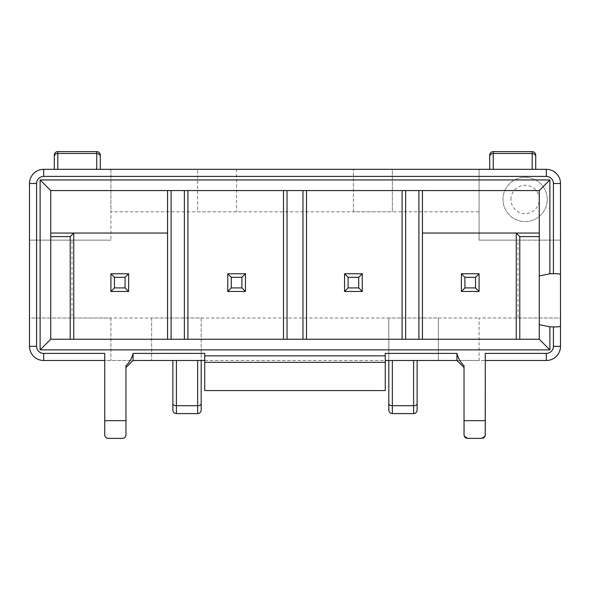 <?xml version="1.0" encoding="UTF-8"?>
<svg xmlns="http://www.w3.org/2000/svg" width="590" height="590" viewBox="0 0 590 590"><rect width="100%" height="100%" fill="white"/><g stroke="black" fill="none" stroke-linecap="round" stroke-linejoin="round"><path stroke-width="0.44" stroke-dasharray="2.95 2.21" d="M484.995 436.217L485.275 353.41M204.73 353.41L204.73 390.58L385.27 390.58L385.27 353.41M204.73 360.49L385.27 360.49M104.725 353.41L104.725 360.49L133.045 360.49L125.965 367.57L125.965 434.83M172.87 360.49L172.87 410.05A3.54 3.54 0 0 0 176.41 413.59L197.65 413.59A3.54 3.54 0 0 0 201.19 410.05L201.19 318.01L29.5 318.01L29.5 346.33A14.16 14.16 0 0 0 43.66 360.49L479.08 360.49L479.08 318.01L518.02 318.01L518.02 240.13L479.08 240.13L479.08 211.81L110.92 211.81L110.92 240.13L110.92 169.33L43.66 169.33A14.16 14.16 0 0 0 29.5 183.49L29.5 240.13L110.92 240.13L29.5 240.13L29.5 318.01L71.98 318.01L71.98 240.13M518.02 318.01L560.5 318.01L560.5 346.33A14.16 14.16 0 0 1 546.34 360.49L479.08 360.49L479.08 318.01L560.5 318.01L560.5 240.13L479.08 240.13L479.08 169.33L392.35 169.33L392.35 211.81L392.35 169.33L236.59 169.33L236.59 211.81L236.59 169.33L110.92 169.33L110.92 211.81M464.035 365.675L464.035 367.57L456.955 360.49L485.275 360.49M125.685 436.217L124.969 437.293M122.425 438.37L108.265 438.37M104.725 360.49L104.725 434.83M125.965 367.57L125.965 365.675M481.735 438.37L467.575 438.37M151.63 318.01L151.63 360.49L151.63 318.01L479.08 318.01M110.92 318.01L110.92 360.49L110.92 318.01L71.98 318.01M227.74 273.76L245.44 273.76L245.44 291.46L227.74 291.46L227.74 273.76L227.74 291.46L245.44 291.46L245.44 273.76L227.74 273.76L245.44 273.76L241.9 277.3L231.28 277.3L227.74 273.76L227.74 291.46L231.28 287.92L241.9 287.92L241.9 277.3M110.92 273.76L128.62 273.76L128.62 291.46L110.92 291.46L110.92 273.76L110.92 291.46L128.62 291.46L128.62 273.76L110.92 273.76L128.62 273.76L125.08 277.3L114.46 277.3L110.92 273.76L110.92 291.46L114.46 287.92L125.08 287.92L125.08 277.3M344.56 273.76L362.26 273.76L362.26 291.46L344.56 291.46L344.56 273.76L344.56 291.46L362.26 291.46L362.26 273.76L344.56 273.76L362.26 273.76L358.72 277.3L348.1 277.3L344.56 273.76L344.56 291.46L348.1 287.92L358.72 287.92L358.72 277.3M479.08 291.46L461.38 291.46L461.38 273.76L479.08 273.76L479.08 291.46L479.08 273.76L461.38 273.76L461.38 291.46L479.08 291.46L461.38 291.46L461.38 273.76L479.08 273.76L475.54 277.3L464.92 277.3L464.92 287.92L475.54 287.92L479.08 291.46L479.08 273.76M241.9 287.92L245.44 291.46L227.74 291.46M231.28 277.3L231.28 287.92M125.08 287.92L128.62 291.46L110.92 291.46M114.46 277.3L114.46 287.92M358.72 287.92L362.26 291.46L344.56 291.46M348.1 277.3L348.1 287.92M464.92 287.92L461.38 291.46M464.92 277.3L461.38 273.76M475.54 287.92L475.54 277.3M353.41 211.81L353.41 169.33L353.41 211.81L392.35 211.81M201.19 318.01L201.19 360.49M535.72 169.33L489.7 169.33L489.7 155.17A3.54 3.54 0 0 1 493.24 151.63L532.18 151.63A3.54 3.54 0 0 1 535.72 155.17L535.72 169.33L546.34 169.33A14.16 14.16 0 0 1 560.5 183.49L560.5 240.13L518.02 240.13M479.08 211.81L479.08 169.33L489.7 169.33M388.81 360.49L388.81 318.01L438.37 318.01L438.37 360.49L438.37 318.01M547.225 199.42A22.125 22.125 0 0 0 525.1 177.295A22.125 22.125 0 0 0 502.975 199.42A22.125 22.125 0 0 0 525.1 221.545A22.125 22.125 0 0 0 547.225 199.42A22.125 22.125 0 0 1 525.1 221.545A22.125 22.125 0 0 1 502.975 199.42A22.125 22.125 0 0 1 525.1 177.295A22.125 22.125 0 0 1 547.225 199.42M510.94 199.42A14.16 14.16 0 0 1 525.1 185.26A14.16 14.16 0 0 1 539.26 199.42A14.16 14.16 0 0 1 525.1 213.58A14.16 14.16 0 0 1 510.94 199.42M539.26 233.05L539.26 339.25L50.74 339.25L50.74 190.57L422.44 190.57L422.44 233.05L539.26 233.05L539.26 190.57L422.44 190.57M306.505 190.57L306.505 339.25M402.085 339.25L402.085 190.57M362.26 273.76L362.26 291.46M422.44 339.25L422.44 233.05M516.25 233.05L516.25 339.25M283.495 190.57L283.495 339.25M187.915 339.25L187.915 190.57M245.44 273.76L245.44 291.46M167.56 190.57L167.56 233.05L50.74 233.05M167.56 339.25L167.56 233.05M73.75 233.05L73.75 339.25M128.62 273.76L128.62 291.46M417.13 360.49L417.13 410.05A3.54 3.54 0 0 1 413.59 413.59L392.35 413.59A3.54 3.54 0 0 1 388.81 410.05L388.81 318.01M100.3 169.33L100.3 155.17A3.54 3.54 0 0 0 96.76 151.63L57.82 151.63A3.54 3.54 0 0 0 54.28 155.17L54.28 169.33M236.59 211.81L197.65 211.81L197.65 169.33L197.65 211.81M464.035 367.57L464.323 436.217M104.725 420.67L125.965 420.67M464.035 420.67L485.275 420.67"/><path stroke-width="0.89" d="M485.275 420.67L464.035 420.67L464.035 434.83C464.234 436.983 465.414 438.164 467.575 438.37L481.735 438.37C483.896 438.164 485.076 436.983 485.275 434.83L485.275 353.41L546.34 353.41A7.08 7.08 0 0 0 553.42 346.33L553.42 326.86C557.756 327.067 560.117 326.749 560.5 325.901L560.5 183.49A14.16 14.16 0 0 0 546.34 169.33L43.66 169.33A14.16 14.16 0 0 0 29.5 183.49L29.5 346.33A14.16 14.16 0 0 0 43.66 360.49L43.66 353.41L104.725 353.41L104.725 434.83C104.924 436.983 106.104 438.164 108.265 438.37L122.425 438.37C124.586 438.156 125.766 436.976 125.965 434.83L125.685 436.217M481.735 438.37L484.995 436.217M464.035 420.67L464.035 365.675C460.406 362.26 458.047 358.174 456.955 353.41L385.27 353.41L385.27 390.58L204.73 390.58L204.73 353.41L133.045 353.41C131.953 358.174 129.594 362.26 125.965 365.675L125.965 434.83M539.26 190.57L549.88 179.95L40.12 179.95L50.74 190.57L539.26 190.57L539.26 324.64L549.88 326.86L553.42 326.86M549.88 326.86L549.88 349.87L40.12 349.87L40.12 179.95M549.88 179.95L549.88 273.76L539.26 275.98M43.66 353.41A7.08 7.08 0 0 1 36.58 346.33L36.58 183.49A7.08 7.08 0 0 1 43.66 176.41L546.34 176.41A7.08 7.08 0 0 1 553.42 183.49L553.42 273.76L549.88 273.76M204.73 360.49L133.045 360.49L133.045 353.41M104.725 360.49L43.66 360.49A14.16 14.16 0 0 1 29.5 346.33L36.58 346.33M546.34 353.41L546.34 360.49L485.275 360.49M456.955 353.41L456.955 360.49L385.27 360.49M108.265 438.37C106.104 438.164 104.924 436.983 104.725 434.83M124.969 437.293L123.73 438.119M123.546 438.186L122.425 438.37M125.965 367.57L133.045 360.49M172.87 410.05A3.54 3.54 0 0 0 176.41 413.59A3.54 3.54 0 0 1 172.87 410.05L172.87 360.49M201.19 360.49L201.19 410.05A3.54 3.54 0 0 1 197.65 413.59L176.41 413.59L176.41 360.49M546.34 360.49A14.16 14.16 0 0 0 560.5 346.33L560.5 325.901M50.74 190.57L50.74 339.25L40.12 349.87M553.42 273.76C557.749 273.554 560.109 273.871 560.5 274.719M539.26 324.64L539.26 339.25L549.88 349.87M50.74 339.25L539.26 339.25M306.505 339.25L306.505 190.57M302.965 339.25L302.965 190.57M402.085 190.57L402.085 339.25M405.625 190.57L405.625 339.25M418.9 190.57L418.9 339.25M422.44 190.57L422.44 339.25M519.79 339.25L519.79 236.59L516.25 233.05L539.26 233.05M516.25 339.25L516.25 233.05L422.44 233.05M519.79 236.59L539.26 236.59M464.92 287.92L461.38 291.46L479.08 291.46L479.08 273.76L475.54 277.3L464.92 277.3L464.92 287.92L475.54 287.92L475.54 277.3M479.08 291.46L475.54 287.92M479.08 273.76L461.38 273.76L464.92 277.3M461.38 273.76L461.38 291.46M344.56 273.76L344.56 291.46L362.26 291.46L362.26 273.76L344.56 273.76L348.1 277.3L348.1 287.92L358.72 287.92L358.72 277.3L348.1 277.3M362.26 273.76L358.72 277.3M362.26 291.46L358.72 287.92M348.1 287.92L344.56 291.46M287.035 339.25L287.035 190.57M283.495 339.25L283.495 190.57M231.28 287.92L227.74 291.46L245.44 291.46L245.44 273.76L241.9 277.3L231.28 277.3L231.28 287.92L241.9 287.92L241.9 277.3M245.44 291.46L241.9 287.92M245.44 273.76L227.74 273.76L231.28 277.3M227.74 273.76L227.74 291.46M187.915 190.57L187.915 339.25M184.375 190.57L184.375 339.25M171.1 190.57L171.1 339.25M167.56 190.57L167.56 339.25M73.75 339.25L73.75 233.05L50.74 233.05M70.21 339.25L70.21 236.59L73.75 233.05L167.56 233.05M70.21 236.59L50.74 236.59M114.46 287.92L110.92 291.46L128.62 291.46L128.62 273.76L125.08 277.3L114.46 277.3L114.46 287.92L125.08 287.92L125.08 277.3M128.62 291.46L125.08 287.92M128.62 273.76L110.92 273.76L114.46 277.3M110.92 273.76L110.92 291.46M388.81 410.05A3.54 3.54 0 0 0 392.35 413.59A3.54 3.54 0 0 1 388.81 410.05L388.81 360.49M413.59 360.49L413.59 405.706L392.35 405.706L392.35 413.59L413.59 413.59A3.54 3.54 0 0 0 417.13 410.05L417.13 403.744A3.54 1.962 180 0 1 413.59 405.706L413.59 413.59A3.54 3.54 0 0 0 417.13 410.05M417.13 360.49L417.13 403.744M489.7 169.33L489.7 156.667A3.54 3.164 0 0 1 493.24 153.496L493.24 151.63L532.18 151.63A3.54 3.54 0 0 1 535.72 155.17L535.72 169.33M489.7 156.667L489.7 155.17A3.54 3.54 0 0 1 493.24 151.63M100.3 155.17A3.54 3.54 0 0 0 96.76 151.63A3.54 3.54 0 0 1 100.3 155.17L100.3 169.33M57.82 169.33L57.82 153.496L96.76 153.496L96.76 151.63L57.82 151.63A3.54 3.54 0 0 0 54.28 155.17L54.28 156.667A3.54 3.164 0 0 1 57.82 153.496L57.82 151.63M54.28 169.33L54.28 156.667M456.955 360.49L464.035 367.57M464.323 436.217L467.575 438.37M204.73 362.341L385.27 362.341M385.27 355.851L204.73 355.851M125.965 420.67L104.725 420.67M197.65 360.49L197.65 405.706L176.41 405.706A3.54 1.962 180 0 1 172.87 403.744M201.19 403.744A3.54 1.962 180 0 1 197.65 405.706L197.65 413.59M553.42 183.49L560.5 183.49A14.16 14.16 0 0 0 546.34 169.33L546.34 176.41M560.5 346.33L553.42 346.33M388.81 403.744A3.54 1.962 180 0 0 392.35 405.706L392.35 360.49M532.18 151.63L532.18 169.33M493.24 169.33L493.24 153.496L532.18 153.496A3.54 3.164 0 0 1 535.72 156.667M29.5 183.49L36.58 183.49M43.66 176.41L43.66 169.33M100.3 156.667A3.54 3.164 0 0 0 96.76 153.496L96.76 169.33"/></g></svg>
